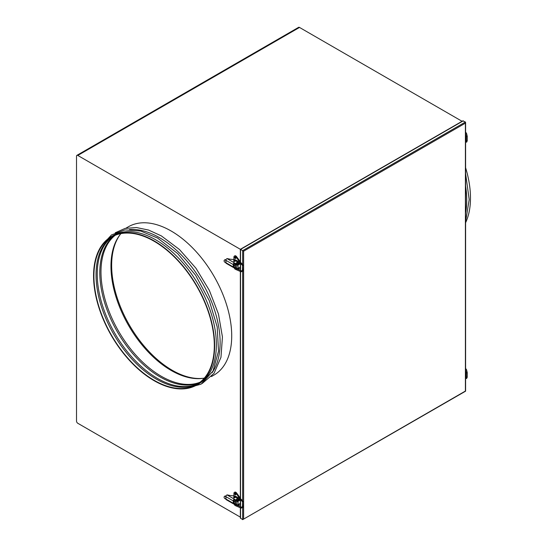 <?xml version="1.0" encoding="UTF-8"?>
<svg xmlns="http://www.w3.org/2000/svg" width="547" height="547" viewBox="0 0 547 547"><rect width="100%" height="100%" fill="white"/><g stroke="black" fill="none" stroke-linecap="round" stroke-linejoin="round"><path stroke-width="0.82" d="M154.117 240.871A85.626 49.435 60 0 1 210.048 316.323A85.626 49.435 60 0 1 196.927 384.931A85.626 49.435 60 0 1 154.117 380.691A85.626 49.435 60 0 1 98.18 305.24A85.626 49.435 60 0 1 111.301 236.625A85.626 49.435 60 0 1 154.117 240.871M111.301 236.625L113.01 235.641A85.626 49.435 60 0 1 155.82 239.887A85.626 49.435 60 0 1 211.757 315.339A85.626 49.435 60 0 1 198.629 383.946L196.927 384.931M129.42 229.596A85.626 49.435 60 0 1 159.574 237.719A85.626 49.435 60 0 1 212.079 372.76M171.17 231.019A85.626 49.435 60 0 1 227.108 306.477A85.626 49.435 60 0 1 213.98 375.085A85.626 49.435 -120 0 0 227.108 306.477A85.626 49.435 -120 0 0 171.17 231.019A85.626 49.435 -120 0 0 128.36 226.779A85.626 49.435 60 0 1 171.17 231.019M204.352 378.1A85.141 49.155 60 0 1 171.17 370.449A85.141 49.155 60 0 1 118.152 303.257A85.141 49.155 60 0 1 120.935 233.617M200.072 382.216A85.141 49.155 60 0 1 161.187 376.213A85.141 49.155 60 0 1 106.569 304.412A85.141 49.155 60 0 1 115.226 235.258M199.525 382.64A85.141 49.155 60 0 1 160.004 376.897A85.141 49.155 60 0 1 105.215 304.556A85.141 49.155 60 0 1 114.59 235.525M198.315 383.502A85.141 49.155 60 0 1 157.433 378.38A85.141 49.155 60 0 1 102.275 304.864A85.141 49.155 60 0 1 113.236 236.14M197.74 383.878A85.141 49.155 60 0 1 156.251 379.064A85.141 49.155 60 0 1 100.921 305.007A85.141 49.155 60 0 1 112.627 236.454M154.117 380.302A85.141 49.155 60 0 1 98.494 305.274A85.141 49.155 60 0 1 111.547 237.042A85.141 49.155 60 0 1 154.117 241.261A85.141 49.155 60 0 1 209.733 316.289A85.141 49.155 60 0 1 196.688 384.514A85.141 49.155 60 0 1 154.117 380.302M465.6 186.089A85.626 49.435 60 0 1 465.6 213.009M465.6 167.703A85.626 49.435 60 0 1 465.6 222.725M120.135 234.595A85.626 49.435 -120 0 0 119.574 304.549A85.626 49.435 -120 0 0 172.196 370.257A85.626 49.435 -120 0 0 203.101 378.305M243.62 251.189L243.62 519.096L242.663 519.65L465.6 391.167L465.6 122.473L465.401 123.143L243.62 251.189L242.663 250.635L465.401 122.036L462.81 120.866L240.352 249.302L77.79 155.444A1.805 1.039 -120 0 0 76.888 155.355L298.6 27.35A1.805 1.039 60 0 1 299.503 27.439L462.065 121.297M240.352 517.134L77.79 423.275A1.805 1.039 -120 0 1 76.512 421.074L76.512 156.182A1.805 1.039 -120 0 1 76.888 155.355M242.663 263.743L242.663 250.635L240.55 249.411L240.55 262.799M242.663 507.855L242.663 519.65L240.352 517.988L240.352 507.978M243.62 519.096L465.401 391.05L465.401 123.143M237.774 499.055A0.841 0.485 180 0 1 238.02 499.397A0.841 0.485 180 0 1 237.767 499.739A0.841 0.485 180 0 1 236.851 499.842A0.841 0.485 180 0 1 236.331 499.397A0.841 0.485 180 0 1 236.577 499.049A0.841 0.485 180 0 1 237.692 499.014M234.697 493.77A0.841 0.485 -120 0 0 235.066 494.625A0.841 0.485 -120 0 0 235.716 494.85A0.841 0.485 -120 0 0 235.894 494.461A0.841 0.485 -120 0 0 235.525 493.613A0.841 0.485 -120 0 0 234.875 493.387A0.841 0.485 -120 0 0 234.697 493.77M235.217 493.387A0.841 0.485 -120 0 0 235.21 493.476A0.841 0.485 -120 0 0 235.887 494.55M235.224 505.517A0.485 0.356 -46.6 0 1 235.313 504.69A0.485 0.356 -46.6 0 1 235.654 504.744A0.841 0.485 -120 0 0 235.716 504.717A0.841 0.485 -120 0 0 235.743 504.696M238.027 504.635A0.964 0.554 180 0 1 236.66 504.635L236.66 501.346A0.964 0.554 0 0 0 238.027 501.346L238.027 504.635L240.071 503.452L240.352 504.799M236.66 501.346L235.47 500.655L235.47 503.944L236.66 504.635M235.47 503.944A0.964 0.554 180 0 1 235.183 503.555L235.183 500.259A0.964 0.554 0 0 0 235.47 500.655M234.827 500.601L235.128 500.204M234.068 503.958A1.928 1.115 -120 0 0 234.499 504.806M236.776 505.592L240.071 504.956M238.027 501.346L240.071 500.163L239.312 499.726M240.071 498.967L236.051 493.244A1.928 1.115 -120 0 0 234.335 492.444A1.928 1.115 -120 0 0 233.931 493.332L233.931 496.163M240.352 498.05L236.564 492.95A1.928 1.115 -120 0 0 234.841 492.15L234.335 492.444M234.834 497.045A0.773 0.444 180 0 1 234.048 497.797A0.773 0.444 180 0 1 233.863 497.038M233.856 501.763A0.773 0.444 0 0 0 233.76 501.818A0.773 0.444 0 0 0 234.827 501.175M233.76 502.96A0.725 0.417 120 0 0 233.931 503.302L234.615 503.452L233.76 502.96L233.76 500.594A0.725 0.417 120 0 1 233.931 500.061L233.931 499.384A1.45 0.834 120 0 0 233.248 500.895L225.576 496.464L225.973 496.232A1.45 0.834 -60 0 1 226.574 495.172L227.046 494.946A0.964 0.554 0 0 1 227.661 494.987A14.954 8.636 0 0 0 232.892 495.76A0.964 0.554 0 0 1 233.507 495.924L234.089 496.259M225.973 499.055L225.973 496.69A0.725 0.417 -0 0 0 225.849 496.635L225.849 498.994A0.725 0.417 180 0 1 225.973 499.055L233.248 503.254L233.248 500.895M233.248 503.254A1.45 0.834 120 0 0 233.548 503.917A1.45 0.834 120 0 0 233.931 503.978L233.931 503.302M233.548 503.917L226.219 499.684A1.45 0.834 -60 0 1 225.973 499.384L225.576 498.823M238.861 504.149A1.689 0.978 180 0 1 238.369 504.833A1.689 0.978 180 0 1 235.976 504.833L233.931 503.978M235.183 501.025L234.827 500.82M235.976 504.833L235.976 504.238L234.615 503.452L234.615 504.047M233.931 499.384L234.615 499.315L234.615 499.91L233.931 500.061M225.973 496.232L225.576 496.464L225.973 496.232M238.861 499.548L238.861 500.006A1.689 0.978 180 0 1 238.369 500.696A1.689 0.978 180 0 1 235.976 500.696L235.976 500.102A1.689 0.978 0 0 0 238.369 500.102A1.689 0.978 0 0 0 238.848 499.541M234.615 499.91L235.976 500.696M235.976 500.102L227.046 494.946M225.849 498.994L225.302 498.802A1.45 1.005 -132.7 0 1 224.079 497.175A1.45 1.005 -132.7 0 1 224.318 496.553A1.45 1.005 -132.7 0 1 225.302 496.437L225.849 496.635M224.318 496.553L224.701 496.204A1.45 1.005 47.3 0 1 225.685 496.081L225.986 496.191M237.774 262.731A0.841 0.485 180 0 1 238.02 263.073A0.841 0.485 180 0 1 237.767 263.415A0.841 0.485 180 0 1 236.851 263.524A0.841 0.485 180 0 1 236.331 263.073A0.841 0.485 180 0 1 236.577 262.724A0.841 0.485 180 0 1 237.692 262.69M234.697 257.452A0.841 0.485 -120 0 0 235.066 258.3A0.841 0.485 -120 0 0 235.716 258.526A0.841 0.485 -120 0 0 235.894 258.136A0.841 0.485 -120 0 0 235.525 257.288A0.841 0.485 -120 0 0 234.875 257.063A0.841 0.485 -120 0 0 234.697 257.452M235.217 257.063A0.841 0.485 -120 0 0 235.21 257.152A0.841 0.485 -120 0 0 235.887 258.225M235.224 269.199A0.485 0.356 -46.6 0 1 235.313 268.365A0.485 0.356 -46.6 0 1 235.654 268.42A0.841 0.485 -120 0 0 235.716 268.392A0.841 0.485 -120 0 0 235.743 268.372M238.027 268.31A0.964 0.554 180 0 1 236.66 268.31L236.66 265.022A0.964 0.554 0 0 0 238.027 265.022L238.027 268.31L240.071 267.127L240.352 268.474M236.66 265.022L235.47 264.331L235.47 267.62L236.66 268.31M235.47 267.62A0.964 0.554 180 0 1 235.183 267.23L235.183 263.941A0.964 0.554 0 0 0 235.183 263.941A0.964 0.554 0 0 0 235.47 264.331M234.827 264.283L235.128 263.88M234.068 267.633A1.928 1.115 -120 0 0 234.499 268.481M236.776 269.268L240.071 268.639M238.027 265.022L240.071 263.839L239.312 263.401M240.071 262.649L236.051 256.919A1.928 1.115 -120 0 0 234.335 256.126A1.928 1.115 -120 0 0 233.931 257.008L233.931 259.846M240.352 261.726L236.564 256.625A1.928 1.115 -120 0 0 234.841 255.825L234.335 256.126M234.834 260.721A0.773 0.444 180 0 1 234.048 261.473A0.773 0.444 180 0 1 233.863 260.714M233.856 265.445A0.773 0.444 0 0 0 233.76 265.493A0.773 0.444 0 0 0 234.827 264.851M233.76 266.635A0.725 0.417 120 0 0 233.931 266.977L234.615 267.127L233.76 266.635L233.76 264.276A0.725 0.417 120 0 1 233.931 263.736L233.931 263.059A1.45 0.834 120 0 0 233.248 264.57L225.576 260.14L225.973 259.907A1.45 0.834 -60 0 1 226.574 258.854L227.046 258.622A0.964 0.554 0 0 1 227.661 258.663A14.954 8.636 0 0 0 232.892 259.435A0.964 0.554 0 0 1 233.507 259.599L234.089 259.934M225.973 262.731L225.973 260.372A0.725 0.417 -0 0 0 225.849 260.31L225.849 262.676A0.725 0.417 180 0 1 225.973 262.731L233.248 266.936L233.248 264.57M233.248 266.936A1.45 0.834 120 0 0 233.548 267.592A1.45 0.834 120 0 0 233.931 267.654L233.931 266.977M233.548 267.592L226.219 263.36A1.45 0.834 -60 0 1 225.973 263.059L225.576 262.505M238.861 267.832A1.689 0.978 180 0 1 238.369 268.509A1.689 0.978 180 0 1 235.976 268.509L233.931 267.654M235.183 264.7L234.827 264.495M235.976 268.509L235.976 267.921L234.615 267.127L234.615 267.722M233.931 263.059L234.615 262.998L234.615 263.586L233.931 263.736M225.973 259.907L225.576 260.14L225.973 259.907M238.861 263.23L238.861 263.681A1.689 0.978 180 0 1 238.369 264.372A1.689 0.978 180 0 1 235.976 264.372L235.976 263.784A1.689 0.978 0 0 0 238.369 263.784A1.689 0.978 0 0 0 238.848 263.223M234.615 263.586L235.976 264.372M235.976 263.784L227.046 258.622M225.849 262.676L225.302 262.478A1.45 1.005 -132.7 0 1 224.079 260.851A1.45 1.005 -132.7 0 1 224.318 260.235A1.45 1.005 -132.7 0 1 225.302 260.112L225.849 260.31M224.318 260.235L224.701 259.88A1.45 1.005 47.3 0 1 225.685 259.757L225.986 259.866M77.79 155.444L299.503 27.439M463.288 120.819L240.55 249.411M240.55 263.798L240.55 270.71M240.55 271.695L240.55 499.117M240.55 500.122L240.55 507.035M240.55 508.019L240.55 518.426M242.663 500.067L242.663 271.538M236.051 493.244L236.564 492.95M225.685 496.081L225.302 496.437M243.456 501.715L242.553 501.729M241.343 499.438L241.159 500.177M235.743 496.526L235.333 496.273L235.169 497.066M233.972 497.032L234.827 497.209L234.827 497.736M241.2 508.04L241.33 507.267M243.319 506.153L242.553 506.269M466.406 376.999L466.933 377.444L467.145 376.999M466.283 377.368A0.485 0.383 146.5 0 0 465.716 378.045L465.6 377.881M465.6 369.998L465.702 370.162A0.485 0.356 -30.2 0 1 466.536 369.683A0.485 0.356 -30.2 0 1 466.57 369.834M465.702 370.162L466.29 372.637L466.933 372.897L467.145 372.459M236.051 256.919L236.564 256.625M225.685 259.757L225.302 260.112M243.456 265.391L242.553 265.404M241.343 263.114L241.159 263.859M235.743 260.201L235.333 259.948L235.169 260.741M233.972 260.714L234.827 260.892L234.827 261.411M241.2 271.722L241.33 270.943M243.319 269.828L242.553 269.951M466.406 140.675L466.933 141.119L467.145 140.675M466.283 141.044A0.485 0.383 146.5 0 0 465.716 141.721L465.6 141.557M465.6 133.68L465.702 133.844A0.485 0.356 -30.2 0 1 466.536 133.359A0.485 0.356 -30.2 0 1 466.57 133.509M465.702 133.844L466.29 136.312L466.933 136.572L467.145 136.135M184.264 388.814L201.139 384.158L213.009 371.078L218.513 351.256L217.193 326.894L209.262 300.618L195.614 275.257L177.734 253.61L157.57 238.041L140.702 231.012L124.942 229.904L111.52 234.916L101.612 245.651M202.219 383.461L214.048 373.334L220.961 357.335L222.438 336.966L218.444 313.985L209.351 290.389L195.97 268.249L179.478 249.521L161.317 235.873L148.599 230.055L136.333 227.525L125.031 228.434L115.226 232.783M211.443 376.555L213.98 375.085M125.817 228.249L128.36 226.779M465.6 221.556L469.203 199.559L465.6 173.584M240.352 249.302L240.352 262.738M240.352 263.743L240.352 270.669M240.352 271.654L240.352 499.062M240.352 500.067L240.352 506.987M234.841 496.82L241.07 500.259L242.526 501.825L242.417 506.789L241.261 507.172L235.483 504.546M234.116 503.958L234.991 505.442L241.104 508.122L243.237 507.295L243.49 501.825L241.295 499.322L235.682 496.327L234.54 495.903L233.856 497.736M233.856 500.197L233.856 501.873M234.827 500.026L234.827 501.873M234.902 496.779L234.827 497.209M465.6 368.446L466.536 369.683L467.254 372.637L467.254 377.177L466.598 378.538L465.716 378.045M466.4 377.587L465.6 376.445M466.29 377.177L466.29 372.637M234.841 260.495L241.07 263.934L242.526 265.5L242.417 270.464L241.261 270.847L235.483 268.221M234.116 267.633L234.991 269.124L241.104 271.797L243.237 270.97L243.49 265.5L241.295 262.998L235.682 260.01L234.54 259.579L233.856 261.411M233.856 263.873L233.856 265.548M234.827 263.709L234.827 265.548M234.902 260.461L234.827 260.892M465.6 132.121L466.536 133.359L467.254 136.312L467.254 140.852L466.598 142.213L465.716 141.721M466.4 141.27L465.6 140.128M466.29 140.852L466.29 136.312"/></g></svg>
